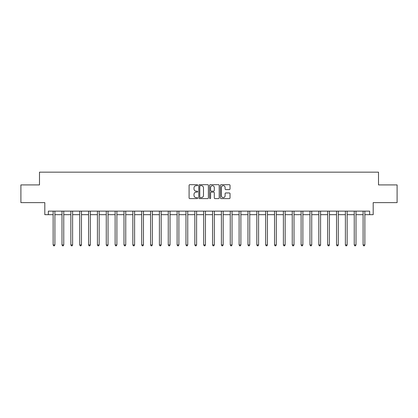 <?xml version="1.0" encoding="UTF-8"?>
<svg xmlns="http://www.w3.org/2000/svg" width="418" height="418" viewBox="0 0 418 418"><rect width="100%" height="100%" fill="white"/><g stroke="black" fill="none" stroke-linecap="round" stroke-linejoin="round"><path stroke-width="0.63" d="M197.667 185.174A0.486 0.486 0 0 0 197.176 184.688L189.788 184.688A0.695 0.695 0 0 0 189.093 185.383L189.093 197.902A0.695 0.695 0 0 0 189.788 198.597L197.176 198.597A0.486 0.486 0 0 0 197.667 198.111A0.486 0.486 0 0 0 197.176 197.625L196.22 197.625A2.226 2.226 0 0 1 193.999 195.399L193.999 194.354A2.226 2.226 0 0 1 196.22 192.128L197.176 192.128A0.486 0.486 0 0 0 197.667 191.643A0.486 0.486 0 0 0 197.176 191.157L196.22 191.157A2.226 2.226 0 0 1 193.999 188.931L193.999 187.886A2.226 2.226 0 0 1 196.22 185.66L197.176 185.66A0.486 0.486 0 0 0 197.667 185.174M229.325 189.589A0.695 0.695 0 0 0 230.02 188.894L230.02 185.383A0.695 0.695 0 0 0 229.325 184.688L221.117 184.688A0.695 0.695 0 0 0 220.422 185.383L220.422 197.902A0.695 0.695 0 0 0 221.117 198.597L229.325 198.597A0.695 0.695 0 0 0 230.02 197.902L230.02 193.659A0.695 0.695 0 0 0 229.325 192.964L225.814 192.964A0.695 0.695 0 0 0 225.114 193.659L225.114 195.765A1.86 1.86 0 0 1 223.254 197.625A1.86 1.86 0 0 1 221.394 195.765L221.394 187.52A1.86 1.86 0 0 1 223.254 185.66A1.86 1.86 0 0 1 225.114 187.52L225.114 188.894A0.695 0.695 0 0 0 225.814 189.589L229.325 189.589M48.352 214.669L48.352 211.127L369.648 211.127L369.648 214.669L373.19 214.669L373.19 202.625L397.1 202.625L397.1 184.913L378.504 184.913L378.504 172.159L39.496 172.159L39.496 184.913L20.9 184.913L20.9 202.625L44.81 202.625L44.81 214.669L53.133 214.669M208.394 185.383A0.695 0.695 0 0 0 207.694 184.688L199.49 184.688A0.695 0.695 0 0 0 198.796 185.383L198.796 197.902A0.695 0.695 0 0 0 199.49 198.597L207.694 198.597A0.695 0.695 0 0 0 208.394 197.902L208.394 185.383M210.306 184.688L218.509 184.688A0.695 0.695 0 0 1 219.204 185.383L219.204 197.902A0.695 0.695 0 0 1 218.509 198.597L214.998 198.597A0.695 0.695 0 0 1 214.303 197.902L214.303 192.823A0.695 0.695 0 0 0 213.608 192.128L211.278 192.128A0.695 0.695 0 0 0 210.583 192.823L210.583 198.111A0.486 0.486 0 0 1 210.097 198.597A0.486 0.486 0 0 1 209.606 198.111L209.606 185.383A0.695 0.695 0 0 1 210.306 184.688M54.904 214.669L61.989 214.669M63.761 214.669L70.846 214.669M72.617 214.669L79.702 214.669M81.473 214.669L88.559 214.669M90.33 214.669L97.415 214.669M99.186 214.669L106.271 214.669M108.043 214.669L115.128 214.669M116.899 214.669L123.984 214.669M125.755 214.669L132.84 214.669M134.612 214.669L141.697 214.669M143.468 214.669L150.553 214.669M152.324 214.669L159.404 214.669M161.176 214.669L168.261 214.669M170.032 214.669L177.117 214.669M178.888 214.669L185.973 214.669M187.745 214.669L194.83 214.669M196.601 214.669L203.686 214.669M205.457 214.669L212.543 214.669M214.314 214.669L221.399 214.669M223.17 214.669L230.255 214.669M232.027 214.669L239.112 214.669M240.883 214.669L247.968 214.669M249.739 214.669L256.824 214.669M258.596 214.669L265.676 214.669M267.447 214.669L274.532 214.669M276.303 214.669L283.388 214.669M285.16 214.669L292.245 214.669M294.016 214.669L301.101 214.669M302.872 214.669L309.957 214.669M311.729 214.669L318.814 214.669M320.585 214.669L327.67 214.669M329.441 214.669L336.527 214.669M338.298 214.669L345.383 214.669M347.154 214.669L354.239 214.669M356.011 214.669L363.096 214.669M364.867 214.669L369.648 214.669M200.253 185.66A0.486 0.486 0 0 0 199.767 186.151L199.767 197.134A0.486 0.486 0 0 0 200.253 197.625L201.262 197.625A2.226 2.226 0 0 0 203.488 195.399L203.488 187.886A2.226 2.226 0 0 0 201.262 185.66L200.253 185.66M214.303 187.557A1.86 1.86 0 0 0 212.443 185.696A1.86 1.86 0 0 0 210.583 187.557L210.583 190.462A0.695 0.695 0 0 0 211.278 191.157L213.608 191.157A0.695 0.695 0 0 0 214.303 190.462L214.303 187.557M54.993 211.127L54.957 211.215A0.711 0.711 0 0 0 54.904 211.482L54.904 244.922L53.133 244.922L53.133 211.482A0.711 0.711 0 0 0 53.086 211.215L53.049 211.127M54.904 244.922L54.377 245.841L53.666 245.841L53.133 244.922M63.849 211.127L63.813 211.215A0.711 0.711 0 0 0 63.761 211.482L63.761 244.922L61.989 244.922L61.989 211.482A0.711 0.711 0 0 0 61.942 211.215L61.906 211.127M63.761 244.922L63.233 245.841L62.522 245.841L61.989 244.922M72.706 211.127L72.669 211.215A0.711 0.711 0 0 0 72.617 211.482L72.617 244.922L70.846 244.922L70.846 211.482A0.711 0.711 0 0 0 70.799 211.215L70.762 211.127M72.617 244.922L72.089 245.841L71.379 245.841L70.846 244.922M81.562 211.127L81.526 211.215A0.711 0.711 0 0 0 81.473 211.482L81.473 244.922L79.702 244.922L79.702 211.482A0.711 0.711 0 0 0 79.65 211.215L79.619 211.127M81.473 244.922L80.946 245.841L80.235 245.841L79.702 244.922M90.419 211.127L90.382 211.215A0.711 0.711 0 0 0 90.33 211.482L90.33 244.922L88.559 244.922L88.559 211.482A0.711 0.711 0 0 0 88.506 211.215L88.47 211.127M90.33 244.922L89.797 245.841L89.091 245.841L88.559 244.922M99.275 211.127L99.238 211.215A0.711 0.711 0 0 0 99.186 211.482L99.186 244.922L97.415 244.922L97.415 211.482A0.711 0.711 0 0 0 97.363 211.215L97.326 211.127M99.186 244.922L98.653 245.841L97.948 245.841L97.415 244.922M108.131 211.127L108.095 211.215A0.711 0.711 0 0 0 108.043 211.482L108.043 244.922L106.271 244.922L106.271 211.482A0.711 0.711 0 0 0 106.219 211.215L106.182 211.127M108.043 244.922L107.51 245.841L106.804 245.841L106.271 244.922M116.988 211.127L116.951 211.215A0.711 0.711 0 0 0 116.899 211.482L116.899 244.922L115.128 244.922L115.128 211.482A0.711 0.711 0 0 0 115.075 211.215L115.039 211.127M116.899 244.922L116.366 245.841L115.661 245.841L115.128 244.922M125.844 211.127L125.808 211.215A0.711 0.711 0 0 0 125.755 211.482L125.755 244.922L123.984 244.922L123.984 211.482A0.711 0.711 0 0 0 123.932 211.215L123.895 211.127M125.755 244.922L125.222 245.841L124.517 245.841L123.984 244.922M134.695 211.127L134.664 211.215A0.711 0.711 0 0 0 134.612 211.482L134.612 244.922L132.84 244.922L132.84 211.482A0.711 0.711 0 0 0 132.788 211.215L132.752 211.127M134.612 244.922L134.079 245.841L133.368 245.841L132.84 244.922M143.552 211.127L143.515 211.215A0.711 0.711 0 0 0 143.468 211.482L143.468 244.922L141.697 244.922L141.697 211.482A0.711 0.711 0 0 0 141.645 211.215L141.608 211.127M143.468 244.922L142.935 245.841L142.224 245.841L141.697 244.922M152.408 211.127L152.371 211.215A0.711 0.711 0 0 0 152.324 211.482L152.324 244.922L150.553 244.922L150.553 211.482A0.711 0.711 0 0 0 150.501 211.215L150.464 211.127M152.324 244.922L151.791 245.841L151.081 245.841L150.553 244.922M161.264 211.127L161.228 211.215A0.711 0.711 0 0 0 161.176 211.482L161.176 244.922L159.404 244.922L159.404 211.482A0.711 0.711 0 0 0 159.357 211.215L159.321 211.127M161.176 244.922L160.648 245.841L159.937 245.841L159.404 244.922M170.121 211.127L170.084 211.215A0.711 0.711 0 0 0 170.032 211.482L170.032 244.922L168.261 244.922L168.261 211.482A0.711 0.711 0 0 0 168.214 211.215L168.177 211.127M170.032 244.922L169.504 245.841L168.794 245.841L168.261 244.922M178.977 211.127L178.941 211.215A0.711 0.711 0 0 0 178.888 211.482L178.888 244.922L177.117 244.922L177.117 211.482A0.711 0.711 0 0 0 177.07 211.215L177.033 211.127M178.888 244.922L178.361 245.841L177.65 245.841L177.117 244.922M187.834 211.127L187.797 211.215A0.711 0.711 0 0 0 187.745 211.482L187.745 244.922L185.973 244.922L185.973 211.482A0.711 0.711 0 0 0 185.921 211.215L185.89 211.127M187.745 244.922L187.217 245.841L186.506 245.841L185.973 244.922M196.69 211.127L196.653 211.215A0.711 0.711 0 0 0 196.601 211.482L196.601 244.922L194.83 244.922L194.83 211.482A0.711 0.711 0 0 0 194.778 211.215L194.741 211.127M196.601 244.922L196.068 245.841L195.363 245.841L194.83 244.922M205.546 211.127L205.51 211.215A0.711 0.711 0 0 0 205.457 211.482L205.457 244.922L203.686 244.922L203.686 211.482A0.711 0.711 0 0 0 203.634 211.215L203.597 211.127M205.457 244.922L204.924 245.841L204.219 245.841L203.686 244.922M214.403 211.127L214.366 211.215A0.711 0.711 0 0 0 214.314 211.482L214.314 244.922L212.543 244.922L212.543 211.482A0.711 0.711 0 0 0 212.49 211.215L212.454 211.127M214.314 244.922L213.781 245.841L213.076 245.841L212.543 244.922M223.259 211.127L223.222 211.215A0.711 0.711 0 0 0 223.17 211.482L223.17 244.922L221.399 244.922L221.399 211.482A0.711 0.711 0 0 0 221.347 211.215L221.31 211.127M223.17 244.922L222.637 245.841L221.932 245.841L221.399 244.922M232.11 211.127L232.079 211.215A0.711 0.711 0 0 0 232.027 211.482L232.027 244.922L230.255 244.922L230.255 211.482A0.711 0.711 0 0 0 230.203 211.215L230.166 211.127M232.027 244.922L231.494 245.841L230.783 245.841L230.255 244.922M240.967 211.127L240.93 211.215A0.711 0.711 0 0 0 240.883 211.482L240.883 244.922L239.112 244.922L239.112 211.482A0.711 0.711 0 0 0 239.059 211.215L239.023 211.127M240.883 244.922L240.35 245.841L239.639 245.841L239.112 244.922M249.823 211.127L249.786 211.215A0.711 0.711 0 0 0 249.739 211.482L249.739 244.922L247.968 244.922L247.968 211.482A0.711 0.711 0 0 0 247.916 211.215L247.879 211.127M249.739 244.922L249.206 245.841L248.496 245.841L247.968 244.922M258.679 211.127L258.643 211.215A0.711 0.711 0 0 0 258.596 211.482L258.596 244.922L256.824 244.922L256.824 211.482A0.711 0.711 0 0 0 256.772 211.215L256.736 211.127M258.596 244.922L258.063 245.841L257.352 245.841L256.824 244.922M267.536 211.127L267.499 211.215A0.711 0.711 0 0 0 267.447 211.482L267.447 244.922L265.676 244.922L265.676 211.482A0.711 0.711 0 0 0 265.629 211.215L265.592 211.127M267.447 244.922L266.919 245.841L266.209 245.841L265.676 244.922M276.392 211.127L276.355 211.215A0.711 0.711 0 0 0 276.303 211.482L276.303 244.922L274.532 244.922L274.532 211.482A0.711 0.711 0 0 0 274.485 211.215L274.448 211.127M276.303 244.922L275.775 245.841L275.065 245.841L274.532 244.922M285.248 211.127L285.212 211.215A0.711 0.711 0 0 0 285.16 211.482L285.16 244.922L283.388 244.922L283.388 211.482A0.711 0.711 0 0 0 283.336 211.215L283.305 211.127M285.16 244.922L284.632 245.841L283.921 245.841L283.388 244.922M294.105 211.127L294.068 211.215A0.711 0.711 0 0 0 294.016 211.482L294.016 244.922L292.245 244.922L292.245 211.482A0.711 0.711 0 0 0 292.192 211.215L292.156 211.127M294.016 244.922L293.483 245.841L292.778 245.841L292.245 244.922M302.961 211.127L302.925 211.215A0.711 0.711 0 0 0 302.872 211.482L302.872 244.922L301.101 244.922L301.101 211.482A0.711 0.711 0 0 0 301.049 211.215L301.012 211.127M302.872 244.922L302.339 245.841L301.634 245.841L301.101 244.922M311.818 211.127L311.781 211.215A0.711 0.711 0 0 0 311.729 211.482L311.729 244.922L309.957 244.922L309.957 211.482A0.711 0.711 0 0 0 309.905 211.215L309.869 211.127M311.729 244.922L311.196 245.841L310.49 245.841L309.957 244.922M320.674 211.127L320.637 211.215A0.711 0.711 0 0 0 320.585 211.482L320.585 244.922L318.814 244.922L318.814 211.482A0.711 0.711 0 0 0 318.762 211.215L318.725 211.127M320.585 244.922L320.052 245.841L319.347 245.841L318.814 244.922M329.53 211.127L329.494 211.215A0.711 0.711 0 0 0 329.441 211.482L329.441 244.922L327.67 244.922L327.67 211.482A0.711 0.711 0 0 0 327.618 211.215L327.581 211.127M329.441 244.922L328.909 245.841L328.203 245.841L327.67 244.922M338.381 211.127L338.35 211.215A0.711 0.711 0 0 0 338.298 211.482L338.298 244.922L336.527 244.922L336.527 211.482A0.711 0.711 0 0 0 336.474 211.215L336.438 211.127M338.298 244.922L337.765 245.841L337.054 245.841L336.527 244.922M347.238 211.127L347.201 211.215A0.711 0.711 0 0 0 347.154 211.482L347.154 244.922L345.383 244.922L345.383 211.482A0.711 0.711 0 0 0 345.331 211.215L345.294 211.127M347.154 244.922L346.621 245.841L345.911 245.841L345.383 244.922M356.094 211.127L356.058 211.215A0.711 0.711 0 0 0 356.011 211.482L356.011 244.922L354.239 244.922L354.239 211.482A0.711 0.711 0 0 0 354.187 211.215L354.15 211.127M356.011 244.922L355.478 245.841L354.767 245.841L354.239 244.922M364.951 211.127L364.914 211.215A0.711 0.711 0 0 0 364.867 211.482L364.867 244.922L363.096 244.922L363.096 211.482A0.711 0.711 0 0 0 363.043 211.215L363.007 211.127M364.867 244.922L364.334 245.841L363.623 245.841L363.096 244.922"/></g></svg>

